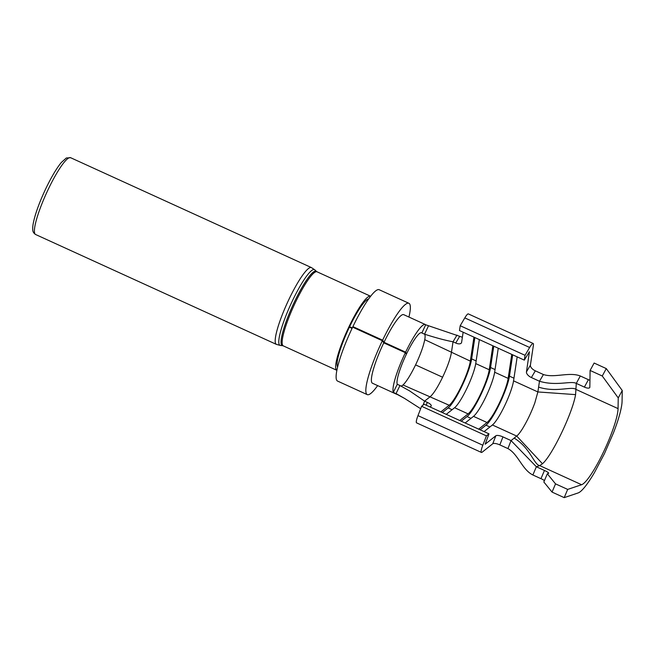 <?xml version="1.0" encoding="UTF-8"?>
<svg xmlns="http://www.w3.org/2000/svg" width="655" height="655" viewBox="0 0 655 655"><rect width="100%" height="100%" fill="white"/><g stroke="black" fill="none" stroke-linecap="round" stroke-linejoin="round"><path stroke-width="0.98" d="M481.417 452.441L416.58 422.86A10.554 1.826 114.5 0 1 417.98 415.622L421.599 406.288L486.436 435.878L482.817 445.212A10.554 1.826 114.5 0 0 481.417 452.441A10.554 1.826 114.5 0 0 482.178 452.179L492.74 443.779A6.026 1.908 21.2 0 1 499.847 444.892L507.944 448.593C518.162 454.152 522.231 469.799 532.875 474.981L536.355 466.753L539.72 465.615L542.471 463.74C552.124 455.618 572.593 412.887 575.581 394.629L576.285 383.396L584.391 387.097A6.026 2.186 28.4 0 0 589.737 387.547A6.026 2.186 28.4 0 0 589.836 387.146L590.106 370.452L602.264 376.003L606.276 368.585L622.25 390.503L622.078 401.204A53.055 9.162 114.5 0 1 613.358 433.143L604.434 453.678L594.453 472.591A53.055 9.162 114.5 0 1 578.119 492.945L564.201 497.636L567.68 489.408L581.599 484.725A44.016 7.598 -65.5 0 0 603.427 452.147A44.016 7.598 -65.5 0 0 618.058 408.614L618.238 397.912L602.264 376.003M352.316 327.852L349.786 326.87A36.172 6.247 -65.5 0 0 349.598 327.271M352.062 328.392L349.385 327.173A37.532 6.484 -65.5 0 0 337.595 366.964M408.933 317.045A50.198 8.671 114.5 0 0 408.916 303.29A50.198 8.671 114.5 0 0 382.618 340.182L384.01 342.295L405.625 352.161A37.687 6.509 -65.5 0 1 425.332 324.528A37.687 6.509 -65.5 0 1 425.701 324.79L459.687 336.318A6.026 3.07 -149.5 0 0 462.397 337.12M533.399 345.267L530.403 365.162A6.026 3.07 -149.5 0 0 535.323 370.836L531.377 377.542A6.026 3.07 30.5 0 1 526.456 371.876L529.42 351.719L524.311 360.119L525.032 355.313L529.641 347.486A10.554 1.826 114.5 0 1 533.178 343.49A10.554 1.826 114.5 0 1 533.399 345.267M589.95 380.285A6.026 2.186 -151.6 0 1 588.403 379.687L580.305 375.986C569.244 371.68 554.564 378.172 543.429 374.537L535.323 370.836M463.142 332.208L461.619 342.295A6.026 3.07 30.5 0 1 461.415 342.884A6.026 3.07 30.5 0 1 455.733 343.032L453.031 341.795L456.985 335.09M533.178 343.49L468.341 313.909A10.554 1.826 114.5 0 0 464.804 317.896L460.203 325.723L459.474 330.538L524.311 360.119M446.26 414.353L454.595 407.721A27.133 4.683 114.5 0 0 466.909 388.317A27.133 4.683 114.5 0 0 475.735 363.599L479.345 339.601M492.855 345.766L489.244 369.756A27.133 4.683 114.5 0 1 480.418 394.482A27.133 4.683 114.5 0 1 468.104 413.886L459.761 420.518M465.165 422.983L473.5 416.351A27.133 4.683 114.5 0 0 485.822 396.946A27.133 4.683 114.5 0 0 494.648 372.22L498.258 348.231M511.768 354.396L508.149 378.385A27.133 4.683 114.5 0 1 499.331 403.112A27.133 4.683 114.5 0 1 487.009 422.516L478.674 429.14M484.078 431.604L492.413 424.98A27.133 4.683 114.5 0 0 504.735 405.576A27.133 4.683 114.5 0 0 513.553 380.85L517.172 356.86M507.944 448.593L511.047 440.594L516.73 436.074C518.211 434.871 520.045 432.562 522.24 429.131L522.305 429.033C527.095 421.247 531.279 412.519 534.84 402.858L537.87 391.944L539.483 381.243L531.377 377.542M396.75 394.326L372.441 383.232A37.687 6.509 -65.5 0 1 383.756 342.843L405.363 352.701A37.687 6.509 -65.5 0 0 393.352 392.32L404.659 398.469L396.046 393.557L399.976 385.517L409.629 390.92L424.604 401.147L430.278 396.627C433.61 393.688 437.72 387.22 442.6 377.223C447.373 367.07 450.312 358.825 451.426 352.505L453.031 341.795C445.318 340.346 435.829 337.816 424.563 334.189L421.861 332.961L425.701 324.79M473.95 337.137L470.331 361.126A27.133 4.683 114.5 0 1 461.513 385.852A27.133 4.683 114.5 0 1 449.191 405.257L440.856 411.889M474.859 337.554L471.649 358.891A30.146 5.207 -65.5 0 1 461.849 386.36A30.146 5.207 -65.5 0 1 448.159 407.926L442.33 412.56M512.685 354.813L509.467 376.15A30.146 5.207 -65.5 0 1 499.667 403.619A30.146 5.207 -65.5 0 1 485.977 425.185L480.148 429.819M423.056 405.134L424.604 401.147L427.297 402.375A6.026 1.908 -158.8 0 1 431.219 405.912A6.026 1.908 -158.8 0 1 431.006 406.198L430.048 406.952M486.436 435.878L488.982 433.847L485.167 444.213L495.835 435.78A6.026 1.908 -158.8 0 1 502.942 436.893L511.047 440.594L536.355 466.753L544.452 470.454A6.026 0.95 -157.1 0 1 548.677 473.246A6.026 0.95 -157.1 0 1 548.522 473.368L547.326 473.77L555.53 483.865L552.05 492.085L564.201 497.636M493.772 346.184L490.562 367.52A30.146 5.207 -65.5 0 1 480.754 394.99A30.146 5.207 -65.5 0 1 467.064 416.555L461.243 421.19M590.106 370.452L594.126 363.042L606.276 368.585M618.238 397.912L622.25 390.503M543.429 374.537L539.483 381.243C556.521 386.401 571.209 380.498 576.285 383.396L580.305 375.986M383.249 342.074L384.01 342.295A37.687 6.509 -65.5 0 1 403.726 314.67L425.332 324.528M428.403 326.026L424.563 334.189C425.218 334.901 425.283 336.727 424.751 339.667C423.408 346.364 420.354 354.781 415.581 364.901L442.6 377.223M401.269 386.123L403.038 384.993C406.55 381.513 410.734 374.816 415.581 364.901M404.659 398.469L420.657 408.728M421.599 406.288L424.153 404.266L488.982 433.847M544.444 480.582A6.026 0.95 22.9 0 0 540.981 478.674L544.452 470.454M532.875 474.981L540.981 478.674M552.05 492.085L543.846 481.998L547.326 473.77M555.53 483.865L567.68 489.408M399.976 385.517L397.274 384.28A28.64 4.945 -65.5 0 1 406.403 354.167L405.363 352.701M393.352 392.32L397.274 384.28M377.648 385.615A50.198 8.671 114.5 0 1 367.242 394.621A50.198 8.671 114.5 0 1 382.364 340.723L383.756 342.843M358.195 329.694L352.906 326.624L382.618 340.182L378.475 338.946M405.625 352.161L406.599 353.757L405.879 353.43M406.599 353.757A28.64 4.945 -65.5 0 1 421.583 332.756A28.64 4.945 -65.5 0 1 421.861 332.961M408.916 303.29L379.204 289.731A50.198 8.671 -65.5 0 0 352.906 326.624L353.52 327.557M367.242 394.621L337.53 381.063A50.198 8.671 -65.5 0 1 352.644 327.164L382.364 340.723M349.639 326.632A37.532 6.484 -65.5 0 1 368.593 299.016M460.203 325.723L525.032 355.313M370.64 296.265A40.7 7.025 114.5 0 0 370.583 296.232A40.7 7.025 114.5 0 0 347.297 330.341A40.7 7.025 114.5 0 0 336.801 370.288A40.7 7.025 114.5 0 0 336.858 370.312M514.167 438.113C530.28 447.758 534.03 464.853 539.72 465.615L581.599 484.725M538.598 387.121C556.57 392.885 571.889 385.836 576.187 389.512L618.058 408.614M459.687 336.318L455.733 343.032M475.735 363.599L489.244 369.756M494.648 372.22L508.149 378.385M513.553 380.85L537.87 391.944L575.581 394.629M424.751 339.667L470.331 361.126M492.413 424.98L516.73 436.074L542.463 463.74M473.5 416.351L487.009 422.516M403.038 384.993L449.191 405.257M454.595 407.721L468.104 413.886M509.467 376.15L513.954 378.197M485.977 425.185L489.907 426.97M452.089 409.719L448.159 407.926M476.136 360.938L471.649 358.891M467.064 416.555L470.994 418.348M490.562 367.52L495.049 369.567M426.208 405.199L427.297 402.375M492.74 443.779L495.835 435.78M499.847 444.892L502.942 436.893M417.98 415.622L482.817 445.212M588.403 379.687L584.391 387.097M530.403 365.162L526.456 371.876M464.804 317.896L529.641 347.486M70.634 157.716A42.207 7.287 114.5 0 0 46.489 193.086A42.207 7.287 114.5 0 0 35.599 234.506L276.385 344.374A42.207 7.287 114.5 0 1 287.275 302.954A42.207 7.287 114.5 0 1 311.42 267.584L70.634 157.716L66.319 157.994L61.283 162.514C56.764 168.048 51.802 176.334 46.415 187.371C41.265 198.113 37.392 207.93 34.821 216.83C33.192 222.659 32.504 226.908 32.75 229.586C32.709 231.6 33.651 233.237 35.599 234.506M370.583 296.232L317.077 271.817A40.7 7.025 114.5 0 0 293.784 305.926A40.7 7.025 114.5 0 0 283.287 345.873L336.801 370.288M283.287 345.873L282.608 345.684A40.88 7.058 -65.5 0 1 292.752 305.451A40.88 7.058 -65.5 0 1 316.488 271.424L314.85 269.885A41.601 7.18 114.5 0 0 290.697 304.518A41.601 7.18 114.5 0 0 280.373 345.455L276.385 344.374M317.077 271.817L316.488 271.424M282.608 345.684L280.373 345.455M314.85 269.885L311.42 267.584"/></g></svg>
